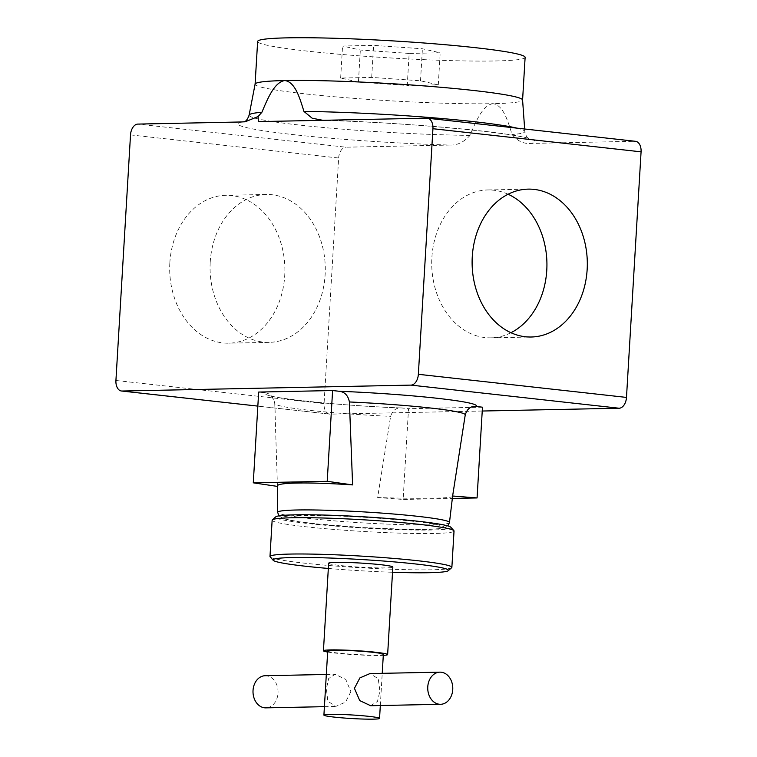 <?xml version="1.0" encoding="UTF-8"?>
<svg xmlns="http://www.w3.org/2000/svg" width="757" height="757" viewBox="0 0 757 757"><rect width="100%" height="100%" fill="white"/><g stroke="black" fill="none" stroke-linecap="round" stroke-linejoin="round"><path stroke-width="0.57" stroke-dasharray="3.79 2.84" d="M169.842 262.868A73.959 57.608 -91.2 0 1 225.775 195.306A73.959 57.608 -91.2 0 1 284.727 275.624A73.959 57.608 -91.2 0 1 228.794 343.186A73.959 57.608 -91.2 0 1 169.842 262.868M210.228 262.045A73.959 57.608 -91.2 0 1 266.161 194.483A73.959 57.608 -91.2 0 1 325.122 274.8A73.959 57.608 -91.2 0 1 269.189 342.363A73.959 57.608 -91.2 0 1 210.228 262.045M508.108 194.237A73.959 57.608 88.8 0 0 487.811 189.95A73.959 57.608 88.8 0 0 431.878 257.512A73.959 57.608 88.8 0 0 490.839 337.83A73.959 57.608 88.8 0 0 510.937 332.73M265.196 675.717A16.077 12.519 -91.2 0 1 278.008 693.175A16.077 12.519 -91.2 0 1 265.849 707.861M350.87 691.69L345.561 702.108L335.758 706.432L327.828 701.247L326.381 688.908L328.652 678.537L335.143 674.288L345.769 679.436L350.87 691.69M370.675 705.723L377.478 701.436L379.891 691.094L378.235 678.745L369.984 673.579M327.658 652.051A32.154 2.063 -176.6 0 0 380.516 655.458A32.154 2.063 -176.6 0 0 383.297 655.363M328.642 563.217A32.154 2.063 -176.6 0 0 349.989 566.435A32.154 2.063 -176.6 0 0 385.71 567.901A32.154 2.063 -176.6 0 0 392.836 567.031M450.85 527.26A87.888 5.63 3.4 0 1 431.547 529.995A87.888 5.63 3.4 0 1 331.254 525.774A87.888 5.63 3.4 0 1 275.747 516.851M272.142 520.22A91.105 5.838 -176.6 0 0 332.626 529.323A91.105 5.838 -176.6 0 0 433.846 533.477A91.105 5.838 -176.6 0 0 454.03 531.026M328.33 568.45A87.888 5.63 -176.6 0 0 392.523 572.264M451.664 567.693A91.105 5.838 3.4 0 1 431.698 569.784A91.105 5.838 3.4 0 1 333.241 565.848A91.105 5.838 3.4 0 1 270.145 556.906M525.121 57.352A133.98 8.582 3.4 0 1 495.447 60.957A133.98 8.582 3.4 0 1 346.592 54.854A133.98 8.582 3.4 0 1 257.635 41.465M255.109 84.093A133.98 8.582 -176.6 0 0 255.1 84.169A133.98 8.582 -176.6 0 0 344.057 97.568A133.98 8.582 -176.6 0 0 492.911 103.671C503.462 104.996 508.032 121.659 512.073 134.528C517.362 141.067 523.674 144.029 530.998 143.414A148.741 9.529 -176.6 0 0 479.692 130.781A148.741 9.529 -176.6 0 0 322.87 120.306L306.358 120.647M300.586 515.46A80.706 5.167 -176.6 0 0 312.669 523.447A80.706 5.167 -176.6 0 0 425.964 529.38A80.706 5.167 -176.6 0 0 413.88 521.384A80.706 5.167 -176.6 0 0 300.586 515.46M449.478 522.538A86.052 5.507 3.4 0 1 433.07 524.771A86.052 5.507 3.4 0 1 430.411 524.838A86.052 5.507 3.4 0 1 334.973 520.92A86.052 5.507 3.4 0 1 277.668 512.328M452.62 496.005C453.859 496.971 449.384 497.642 439.211 498.03C424.478 498.522 403.954 498.361 377.639 497.538L390.612 416.359C392.637 410.256 396.384 407.465 401.853 407.976L408.534 408.704L403.14 499.459L452.563 498.447M327.715 651.029A27.867 1.788 -176.6 0 0 346.223 653.811A27.867 1.788 -176.6 0 0 377.185 655.089A27.867 1.788 -176.6 0 0 383.354 654.332M277.422 485.937L274.753 403.49A95.42 6.113 -176.6 0 0 274.753 403.547A95.42 6.113 -176.6 0 0 390.612 416.359M482.237 411.023L330.147 414.136A10.721 6.69 96.3 0 1 329.598 414.107A10.721 6.69 96.3 0 1 324.062 403.595L115.925 380.487M482.464 407.19L408.534 408.704M275.17 412.461L274.753 403.547C273.022 397.86 271.385 395.163 269.833 395.447C273.599 398.352 344.454 406.112 401.153 407.928L401.853 407.976A106.075 6.794 3.4 0 1 265.082 392.788L258.676 392.06M241.862 121.962A148.741 9.529 -176.6 0 0 293.167 134.595A148.741 9.529 -176.6 0 0 449.989 145.07C457.247 145.391 463.918 142.165 470.021 135.389C475.566 122.379 482.218 105.355 492.911 103.671A133.98 8.582 -176.6 0 0 522.585 100.066A133.98 8.582 -176.6 0 0 522.585 99.99M449.989 145.07L346.006 147.199L137.869 124.091M426.853 118.177L634.991 141.294L530.998 143.414M130.516 134.907L338.644 158.014L324.062 403.595M338.644 158.014A10.721 6.69 96.3 0 1 346.006 147.199M634.991 141.294A10.721 6.69 96.3 0 1 635.539 141.313M265.082 392.788C270.296 393.451 273.523 397.018 274.753 403.49M377.639 497.538L403.14 499.459M409.159 53.425L360.332 50.038L342.552 46.026L373.598 45.392L422.415 48.77L440.195 52.782L409.159 53.425L407.257 85.456L358.43 82.068L360.332 50.038M358.43 82.068L340.65 78.056L371.696 77.422L420.514 80.8L438.294 84.822L407.257 85.456M438.294 84.822L440.195 52.782M420.514 80.8L422.415 48.77M371.696 77.422L373.598 45.392M340.65 78.056L342.552 46.026M329.598 414.107L257.844 406.14L330.147 414.136M517.022 128.16A138.115 8.847 3.4 0 1 524.847 131.519A138.115 8.847 3.4 0 1 512.073 134.528M470.021 135.389A138.115 8.847 3.4 0 1 324.753 127.63A138.115 8.847 3.4 0 1 249.119 115.14M266.161 194.483L225.775 195.306M487.811 189.95L528.206 189.127M324.412 706.669L335.758 706.432M278.907 515.877L283.941 518.857L298.542 521.696L316.909 523.92L362.243 527.544L406.66 529.361L426.39 529.398L439.893 528.651L444.785 527.705L447.822 525.916M380.317 705.524L382.228 673.323M524.667 129.002L524.847 131.519C525.793 135.721 527.251 138.19 529.2 138.919C524.222 134.084 404.957 121.924 321.753 120.306M244.35 121.782L245.722 121.574M326.324 674.468L335.143 674.288M490.839 337.83L531.225 337.007M269.189 342.363L228.794 343.186"/><path stroke-width="1.14" d="M587.158 269.445A73.959 57.608 88.8 0 0 528.206 189.127A73.959 57.608 88.8 0 0 472.273 256.689A73.959 57.608 88.8 0 0 531.225 337.007A73.959 57.608 88.8 0 0 587.158 269.445M510.937 332.73A73.959 57.608 88.8 0 0 546.772 270.268A73.959 57.608 88.8 0 0 508.108 194.237M324.412 706.669L265.849 707.861A16.077 12.519 -91.2 0 1 253.037 690.403A16.077 12.519 -91.2 0 1 265.196 675.717L326.324 674.468M439.931 672.15L369.984 673.579L359.897 677.912L354.427 688.331L359.745 700.604L370.675 705.723L440.583 704.294A16.077 12.519 -91.2 0 1 427.771 686.836A16.077 12.519 -91.2 0 1 439.931 672.15A16.077 12.519 -91.2 0 1 452.743 689.608A16.077 12.519 -91.2 0 1 440.583 704.294M383.297 655.363A32.154 2.063 -176.6 0 0 387.631 654.587A32.154 2.063 -176.6 0 0 366.284 651.37A32.154 2.063 -176.6 0 0 330.563 649.913A32.154 2.063 -176.6 0 0 323.438 650.774A32.154 2.063 -176.6 0 0 327.658 652.051M387.631 654.587L392.836 567.031A32.154 2.063 -176.6 0 0 371.488 563.823A32.154 2.063 -176.6 0 0 335.758 562.356A32.154 2.063 -176.6 0 0 328.642 563.217L323.438 650.774M272.35 519.851L275.747 516.851A87.888 5.63 3.4 0 1 295.003 514.836A87.888 5.63 3.4 0 1 389.987 518.63A87.888 5.63 3.4 0 1 450.85 527.26L453.869 530.638A91.105 5.838 -176.6 0 0 390.773 521.696A91.105 5.838 -176.6 0 0 292.316 517.76A91.105 5.838 -176.6 0 0 272.35 519.851A91.105 5.838 -176.6 0 0 272.142 520.22L269.984 556.518A91.105 5.838 3.4 0 1 290.158 554.067A91.105 5.838 3.4 0 1 391.388 558.221A91.105 5.838 3.4 0 1 451.872 567.324A91.105 5.838 3.4 0 1 451.664 567.693L448.267 570.693A87.888 5.63 -176.6 0 0 392.76 561.77A87.888 5.63 -176.6 0 0 292.467 557.549A87.888 5.63 -176.6 0 0 273.163 560.284A87.888 5.63 -176.6 0 0 328.33 568.45M392.523 572.264A87.888 5.63 -176.6 0 0 429.011 572.708A87.888 5.63 -176.6 0 0 448.267 570.693M273.163 560.284L270.145 556.906A91.105 5.838 3.4 0 1 269.984 556.518M255.1 84.131L257.635 41.465A133.98 8.582 3.4 0 1 287.31 37.85A133.98 8.582 3.4 0 1 436.164 43.953A133.98 8.582 3.4 0 1 525.121 57.352L522.585 100.028M322.87 120.306L312.196 118.234L303.945 111.421C299.961 98.741 295.448 82.182 284.963 80.554A133.98 8.582 3.4 0 0 284.774 80.564A133.98 8.582 3.4 0 0 284.585 80.564A133.98 8.582 -176.6 0 0 255.109 84.093L249.119 115.14A138.115 8.847 3.4 0 1 261.884 112.282L258.09 116.531L245.722 121.574L241.862 121.962L137.869 124.091A10.721 6.69 -83.7 0 0 130.516 134.907L115.925 380.487A10.721 6.69 -83.7 0 0 121.461 391A10.721 6.69 -83.7 0 0 122.009 391.028L257.844 406.112L121.461 391M278.907 515.877L277.668 512.328A86.052 5.507 3.4 0 1 294.076 510.057A86.052 5.507 3.4 0 1 296.735 509.991A86.052 5.507 3.4 0 1 392.505 513.927A86.052 5.507 3.4 0 1 449.478 522.538L452.62 496.005L477.071 497.945L482.464 407.19L476.058 406.462C470.835 405.932 467.239 408.723 465.252 414.836L452.62 496.005M465.252 414.836A95.42 6.113 -176.6 0 0 349.403 401.967L352.611 484.906C326.343 483.155 305.847 482.597 291.114 483.212C280.932 483.723 276.437 484.802 277.63 486.439M330.08 714.343A27.867 1.788 -176.6 0 0 323.911 715.091A27.867 1.788 -176.6 0 0 342.41 717.882A27.867 1.788 -176.6 0 0 373.381 719.15A27.867 1.788 -176.6 0 0 379.55 718.402A27.867 1.788 -176.6 0 0 361.042 715.611A27.867 1.788 -176.6 0 0 330.08 714.343M382.228 673.323L383.354 654.332A27.867 1.788 -176.6 0 0 364.855 651.55A27.867 1.788 -176.6 0 0 333.894 650.282A27.867 1.788 -176.6 0 0 327.715 651.029L323.911 715.091M619.131 408.231L410.994 385.114A10.721 6.69 -83.7 0 0 418.356 374.299L432.938 128.718A10.721 6.69 -83.7 0 0 427.402 118.206L635.539 141.313A10.721 6.69 96.3 0 1 641.075 151.835L626.484 397.416A10.721 6.69 96.3 0 1 619.131 408.231L482.237 411.023M410.994 385.114L122.009 391.028M332.607 390.546L258.676 392.06L253.283 482.824L327.213 481.31L332.607 390.546L339.287 391.274A106.075 6.794 3.4 0 1 476.058 406.462M524.667 129.002L522.585 99.99A133.98 8.582 -176.6 0 0 433.241 86.639A133.98 8.582 -176.6 0 0 284.963 80.554L284.585 80.564C273.968 82.513 267.363 99.432 261.884 112.282M427.402 118.206A10.721 6.69 -83.7 0 0 426.853 118.177L258.364 121.622L258.09 116.531M352.611 484.906L327.213 481.31M277.431 486.401L253.283 482.824M349.403 401.967C348.116 395.514 344.747 391.946 339.287 391.274M452.563 498.447L477.071 497.945M451.872 567.324L454.03 531.026A91.105 5.838 -176.6 0 0 453.869 530.638M303.945 111.421A138.115 8.847 3.4 0 1 517.022 128.16M418.356 374.299L626.484 397.416M641.075 151.835L432.938 128.718M379.55 718.402L380.317 705.524M277.668 512.328L277.422 485.937M249.119 115.14C247.681 119.199 245.949 121.48 243.924 121.972M447.822 525.916L449.478 522.538"/></g></svg>
